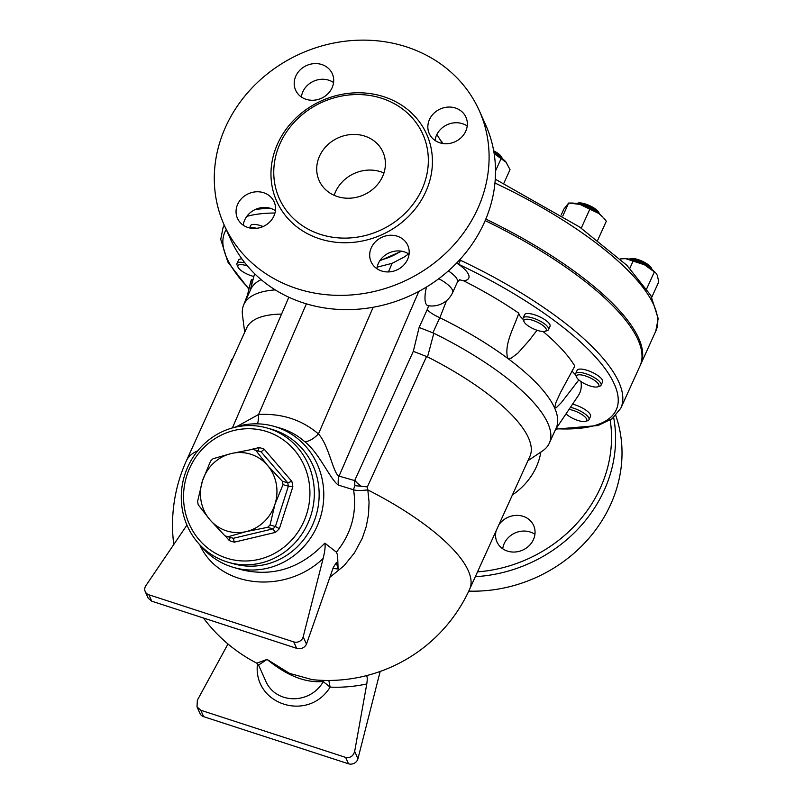 <?xml version="1.0" encoding="UTF-8"?>
<svg xmlns="http://www.w3.org/2000/svg" width="804" height="804" viewBox="0 0 804 804"><rect width="100%" height="100%" fill="white"/><g stroke="black" fill="none" stroke-linecap="round" stroke-linejoin="round"><path stroke-width="1.21" d="M610.186 420.08A136.288 121.896 155.8 0 1 477.506 571.885M475.325 576.679A139.775 125.022 -24.2 0 0 613.663 417.507M498.781 524.982A20.09 17.969 155.8 0 1 517.253 515.374A20.09 17.969 155.8 0 1 533.635 525.484A20.09 17.969 155.8 0 1 533.424 539.615A20.09 17.969 155.8 0 1 515.022 552.016A20.09 17.969 155.8 0 1 496.983 541.956A20.09 17.969 155.8 0 1 496.128 530.841M615.784 415.537A139.775 125.022 155.8 0 1 468.762 591.121M534.921 534.328A20.09 17.969 -24.2 0 0 504.239 543.504A20.09 17.969 -24.2 0 0 502.731 548.79M479.194 110.47L485.606 124.72A139.775 125.022 155.8 0 1 409.336 296.053A139.775 125.022 155.8 0 1 230.597 239.301L224.195 225.04A139.775 125.022 155.8 0 1 255.913 83.978A139.775 125.022 155.8 0 1 406.522 46.893A139.775 125.022 155.8 0 1 479.194 110.47A139.775 125.022 155.8 0 1 402.935 281.792A139.775 125.022 155.8 0 1 224.195 225.04M333.57 82.531A20.09 17.969 -24.2 0 0 302.877 91.716A20.09 17.969 -24.2 0 0 301.379 96.993M275.42 210.718A20.09 17.969 -24.2 0 0 255.481 209.402A20.09 17.969 -24.2 0 0 243.23 225.18M409.065 254.195A20.09 17.969 -24.2 0 0 389.126 252.878A20.09 17.969 -24.2 0 0 376.875 268.657M467.214 126.007A20.09 17.969 -24.2 0 0 462.521 123.705A20.09 17.969 -24.2 0 0 435.024 140.469M337.348 196.548A34.944 31.255 155.8 0 1 319.178 180.649A34.944 31.255 155.8 0 1 338.253 137.816A34.944 31.255 155.8 0 1 382.935 152.006A34.944 31.255 155.8 0 1 374.996 187.272A34.944 31.255 155.8 0 1 337.348 196.548M383.94 172.971A34.944 31.255 -24.2 0 0 334.183 195.332M381.89 98.349A78.621 70.32 155.8 0 1 422.773 134.107A78.621 70.32 155.8 0 1 379.87 230.477A78.621 70.32 155.8 0 1 279.33 198.548A78.621 70.32 155.8 0 1 297.178 119.203A78.621 70.32 155.8 0 1 381.89 98.349M439.708 142.77A20.09 17.969 155.8 0 1 429.266 133.635A20.09 17.969 155.8 0 1 433.828 113.354A20.09 17.969 155.8 0 1 455.476 108.027A20.09 17.969 155.8 0 1 465.918 117.163A20.09 17.969 155.8 0 1 461.365 137.444A20.09 17.969 155.8 0 1 439.708 142.77M371.327 247.692A20.09 17.969 155.8 0 1 389.719 235.291A20.09 17.969 155.8 0 1 407.769 245.351A20.09 17.969 155.8 0 1 407.558 259.481A20.09 17.969 155.8 0 1 389.166 271.893A20.09 17.969 155.8 0 1 371.116 261.823A20.09 17.969 155.8 0 1 371.327 247.692M263.682 192.739A20.09 17.969 155.8 0 1 274.124 201.874A20.09 17.969 155.8 0 1 269.571 222.155A20.09 17.969 155.8 0 1 247.923 227.482A20.09 17.969 155.8 0 1 237.471 218.346A20.09 17.969 155.8 0 1 242.034 198.065A20.09 17.969 155.8 0 1 263.682 192.739M332.062 87.817A20.09 17.969 155.8 0 1 313.671 100.229A20.09 17.969 155.8 0 1 295.621 90.159A20.09 17.969 155.8 0 1 295.832 76.028A20.09 17.969 155.8 0 1 314.223 63.627A20.09 17.969 155.8 0 1 332.273 73.687A20.09 17.969 155.8 0 1 332.062 87.817M640.336 365.147A218.407 68.581 -155.6 0 0 640.698 364.403A218.407 68.581 -155.6 0 0 485.807 219.07M435.175 139.484L436.069 141.142M257.973 450.833A45.426 43.064 106 0 1 258.154 450.893A45.426 43.064 106 0 1 261.119 451.858L264.164 449.185A48.923 46.371 -74 0 0 259.179 447.557L258.144 450.843M255.772 450.33L267.461 465.335A40.19 38.089 -74 0 0 231.23 453.546L252.617 449.305A45.426 43.064 106 0 1 252.798 449.356A45.426 43.064 106 0 1 255.772 450.33L261.119 451.858L287.721 482.792A45.426 43.064 106 0 1 288.365 486.179L292.847 486.711A48.923 46.371 -74 0 0 291.822 481.345L287.721 482.792L282.365 481.254A45.426 43.064 106 0 1 283.018 484.651L274.928 504.359L270.054 524.982A45.426 43.064 106 0 1 267.551 527.354L246.175 531.605L227.994 536.76A45.426 43.064 106 0 1 227.813 536.71A45.426 43.064 106 0 1 224.849 535.735L209.944 519.816L198.256 504.811A45.426 43.064 106 0 1 197.603 501.415L202.477 480.792A40.19 38.089 -74 0 0 209.944 519.816A40.19 38.089 -74 0 0 246.175 531.605A40.19 38.089 -74 0 0 274.928 504.359A40.19 38.089 -74 0 0 267.461 465.335L282.365 481.254M283.018 484.651L288.365 486.179L275.41 526.519L279.37 528.66L292.847 486.711M270.054 524.982L275.41 526.519A45.426 43.064 106 0 1 272.908 528.891L275.42 532.399A48.923 46.371 -74 0 0 279.37 528.66M267.551 527.354L272.908 528.891L233.351 538.298L234.276 542.177L275.42 532.399M230.205 537.273L229.301 540.559A48.923 46.371 -74 0 0 234.276 542.177M232.989 538.188A45.426 43.064 106 0 0 233.17 538.238A45.426 43.064 106 0 0 233.351 538.298L227.994 536.76M226.426 558.076A66.4 62.933 106 0 1 205.05 446.401A66.4 62.933 106 0 1 308.716 480.129A66.4 62.933 106 0 1 226.426 558.076M213.06 458.712L231.23 453.546A40.19 38.089 -74 0 0 202.477 480.792L210.558 461.084A45.426 43.064 106 0 1 213.06 458.712M226.426 561.715A69.888 66.25 -74 0 0 228.587 562.378A69.888 66.25 -74 0 0 311.5 513.394A69.888 66.25 -74 0 0 267.018 427.979A69.888 66.25 -74 0 0 184.448 475.817A69.888 66.25 -74 0 0 226.426 561.715M267.018 427.979L271.842 429.356A69.888 66.25 106 0 1 316.314 514.771A69.888 66.25 106 0 1 233.401 563.755L228.587 562.378M572.569 404.161A13.98 4.392 24.4 0 1 585.523 409.909A13.98 4.392 24.4 0 1 590.498 416.382L588.99 419.708A13.98 4.392 -155.6 0 0 583.734 413.045A13.98 4.392 -155.6 0 0 570.428 407.337M569.021 409.427A12.231 3.839 24.4 0 1 582.94 415.236A12.231 3.839 24.4 0 1 585.563 421.366L587.674 420.703A13.98 4.392 -155.6 0 0 588.99 419.708M585.563 421.366A12.231 3.839 24.4 0 1 570.91 417.366A12.231 3.839 24.4 0 1 566.046 413.839M575.634 373.639L577.141 370.312A13.98 4.392 24.4 0 1 591.684 372.091A13.98 4.392 24.4 0 1 602.598 381.86L601.09 385.186A13.98 4.392 -155.6 0 0 590.176 375.418A13.98 4.392 -155.6 0 0 575.634 373.639A13.98 4.392 -155.6 0 0 575.744 375.287L576.639 377.307A12.231 3.839 24.4 0 1 589.262 377.428A12.231 3.839 24.4 0 1 597.663 386.845A12.231 3.839 24.4 0 1 589.915 385.91A12.231 3.839 24.4 0 1 576.639 377.307M597.663 386.845L599.774 386.181A13.98 4.392 -155.6 0 0 601.09 385.186M629.19 259.149A13.98 4.392 24.4 0 1 641.572 262.114A13.98 4.392 24.4 0 1 651.943 269.471M652.084 269.581L651.481 268.204A12.231 3.839 -155.6 0 0 642.024 261.099A12.231 3.839 -155.6 0 0 630.457 258.677L629.029 259.119M523.052 318.082L524.56 314.756A13.98 4.392 24.4 0 1 539.112 316.535A13.98 4.392 24.4 0 1 550.026 326.303L548.519 329.63A13.98 4.392 -155.6 0 0 537.595 319.851A13.98 4.392 -155.6 0 0 523.052 318.082A13.98 4.392 -155.6 0 0 523.173 319.721L524.067 321.751A12.231 3.839 24.4 0 1 536.69 321.861A12.231 3.839 24.4 0 1 545.092 331.288A12.231 3.839 24.4 0 1 543.393 331.509A12.231 3.839 24.4 0 1 532.067 328.163A12.231 3.839 24.4 0 1 524.067 321.751M545.092 331.288L547.202 330.625A13.98 4.392 -155.6 0 0 548.519 329.63M576.619 203.593A13.98 4.392 24.4 0 1 589 206.548A13.98 4.392 24.4 0 1 599.372 213.914M599.503 214.015L598.91 212.648A12.231 3.839 -155.6 0 0 589.453 205.543A12.231 3.839 -155.6 0 0 577.885 203.11L576.458 203.563M493.917 152.187A13.98 4.392 24.4 0 1 502.209 158.539M502.339 158.639L501.736 157.272A12.231 3.839 -155.6 0 0 493.686 150.83M249.562 227.944L250.607 225.633A13.98 4.392 24.4 0 1 263.089 226.537M256.717 228.306A13.98 4.392 -155.6 0 0 250.134 228.065M624.256 258.597A20.964 6.583 24.4 0 1 624.296 258.597A20.964 6.583 24.4 0 1 625.602 258.647L620.175 258.918M644.506 264.797L625.602 258.647A20.964 6.583 24.4 0 1 644.506 264.797A20.964 6.583 24.4 0 1 655.592 272.797L644.506 264.797M651.803 297.199L658.767 281.832L657.29 275.28L656.054 273.32M562.8 215.954L568.659 203.03L571.714 203.04A20.964 6.583 24.4 0 1 580.016 204.417L568.659 203.03L563.835 209.161L561.212 214.949M598.849 213.512L580.016 204.417A20.964 6.583 24.4 0 1 598.849 213.512A20.964 6.583 24.4 0 1 603.02 217.231L598.849 213.512M597.734 240.145L606.316 221.221L603.874 218.206M503.847 183.282L510.037 169.614L505.857 161.855A20.964 6.583 24.4 0 1 505.867 161.875A20.964 6.583 24.4 0 0 494.138 153.534M506.339 162.428L494.148 153.624M646.707 288.757L654.335 271.963M629.833 268.325L633.21 260.868M581.242 228.135L589.905 209.05M495.515 170.94L501.163 158.478M253.873 276.465A12.231 3.839 24.4 0 1 238.004 267.149A12.231 3.839 24.4 0 1 246.808 265.772A12.231 3.839 24.4 0 1 247.461 265.993M244.929 262.898A13.98 4.392 -155.6 0 0 236.999 263.481A13.98 4.392 -155.6 0 0 237.12 265.119L238.004 267.149M236.999 263.481L238.507 260.154A13.98 4.392 24.4 0 1 241.914 258.908M442.431 143.444L436.873 134.459M329.851 577.342L344.082 565.684L354.463 552.881L362.262 538.308L366.262 526.54L368.533 514.419L369.056 502.078L367.82 489.907A20.964 3.889 -10 0 1 353.589 489.777C357.066 512.912 351.338 533.705 336.404 552.167L337.62 555.142L338.082 569.001L336.353 562.599L333.288 567.513L306.475 644.145C304.535 647.873 301.259 649.27 296.646 648.325L151.745 601.191L148.207 598.226L145.233 591.593A6.985 6.251 -24.2 0 0 148.861 594.769L293.761 641.914A6.985 6.251 -24.2 0 0 303.188 636.838L323.128 558.509C324.957 551.062 325.519 545.936 324.826 543.132C300.887 568.076 273.41 577.021 242.396 569.956L233.753 567.483A73.385 69.556 -74 0 0 320.806 516.057A73.385 69.556 -74 0 0 274.114 426.371A73.385 69.556 -74 0 0 233.743 427.577M312.284 679.661L289.541 673.38L267.049 659.411L256.798 663.179A155.504 155.504 0 0 1 203.442 618.005M555.745 429.115L598.055 425.547L612.186 418.693L620.819 408.211A218.407 68.581 -155.6 0 0 460.491 260.275L458.501 264.225A214.909 67.476 24.4 0 1 610.497 376.795A214.909 67.476 24.4 0 1 556.006 428.723M456.471 263.199L458.501 264.225A31.446 9.879 -155.6 0 1 463.657 280.827A174.729 54.863 24.4 0 1 518.811 313.188A20.09 6.311 -155.6 0 0 522.972 319.128M460.491 260.275L459.617 259.873M543.062 331.499A174.729 54.863 24.4 0 1 574.81 366.071L560.689 392.131L556.066 402.151L554.619 407.96A167.734 52.672 24.4 0 1 556.177 428.07L549.323 443.175A167.734 52.672 24.4 0 1 542.358 451.054L527.926 460.722M572.096 370.855A20.09 6.311 -155.6 0 0 575.543 374.684M580.97 381.588A174.729 54.863 24.4 0 1 578.247 395.729L555.594 429.336M620.819 408.211L640.014 365.91A218.407 68.581 -155.6 0 0 485.164 220.608M232.477 359.177L231.401 359.951L230.235 364.122M232.014 360.202L231.401 359.951M244.697 332.243L242.466 315.027A167.734 52.672 24.4 0 1 243.813 304.585L247.511 294.947L250.356 283.269C251.572 278.656 251.742 278.425 250.888 282.596M428.723 305.691L427.266 309.5C429.095 311.982 433.266 314.716 439.768 317.701L439.858 317.741A167.734 52.672 24.4 0 1 507.676 358.343A167.734 52.672 24.4 0 1 554.619 407.96L556.438 407.578L561.453 402.492L578.82 379.95M427.266 309.5L419.115 327.449L413.306 351.328L427.547 356.906L433.818 333.248L432.894 332.866L439.768 317.701M433.818 333.248A167.734 52.672 24.4 0 1 549.323 443.175M261.119 279.611A167.734 52.672 24.4 0 0 250.667 289.48L243.813 304.585A167.734 52.672 24.4 0 1 275.259 289.882M463.657 280.827L459.436 279.762M439.858 317.741L446.562 300.636M537.022 330.243L529.263 340.353L517.856 353.157L511.173 358.212L507.676 358.343C503.987 344.052 513.826 328.112 518.811 313.188M438.783 278.717A22.713 7.135 24.4 0 1 452.592 292.666A22.713 22.713 0 0 1 428.08 305.671A22.502 7.166 -72 0 1 426.462 287.048M323.791 680.405A5.246 4.472 -102.8 0 0 323.107 681.49L330.122 687.129L328.826 680.455M324.364 680.415A5.246 4.834 -52.6 0 0 323.349 681.561C309.912 705.018 275.099 704.314 265.441 680.385L258.556 665.059L267.049 659.411C286.988 675.742 305.671 683.098 323.107 681.49M380.171 671.461L357.951 758.725A6.985 6.251 155.8 0 1 348.534 763.8L345.65 757.388C350.202 758.192 353.207 756.202 354.664 751.418L366.775 683.973C367.579 678.506 367.297 675.651 365.91 675.4M227.974 643.994L197.352 700.244L197.01 706.847L200.749 710.244L345.65 757.388M348.534 763.8L203.633 716.665A6.985 6.251 155.8 0 1 199.995 713.48L197.01 706.847M332.967 568.438L338.082 569.001M186.94 525.092L145.876 585.664A6.985 6.251 -24.2 0 0 145.233 591.593M200.116 545.122A73.385 69.556 -74 0 0 231.482 566.79A73.385 69.556 -74 0 0 233.753 567.483M324.826 543.132L336.404 552.167M274.114 426.371L279.872 428.019C289.118 430.703 297.209 435.105 304.163 441.235C319.148 452.29 330.464 480.159 338.494 485.144L353.589 489.777M353.539 489.445L354.855 485.656L367.398 486.892L426.562 356.484M312.203 679.651A155.504 155.504 0 0 0 469.657 589.191A155.504 48.823 24.4 0 0 367.82 489.907L367.398 486.892M338.494 485.144A17.477 16.562 106 0 1 339.047 476.119C333.429 474.35 328.846 444.964 318.444 433.959C301.822 419.758 281.872 413.276 258.597 414.482L236.748 426.612M413.306 351.328L354.926 480.028A154.077 49.074 108 0 0 354.675 480.581L354.855 485.656M419.115 327.449L432.894 332.866M257.511 423.849A17.477 3.377 86.2 0 0 258.597 414.482L306.384 303.832M304.163 441.235A17.477 6.914 131.4 0 0 318.444 433.959L373.167 307.259M427.547 356.906A155.504 48.823 24.4 0 1 529.876 456.441L469.657 589.191M197.734 450.833A155.504 48.823 24.4 0 0 186.417 460.712L246.647 327.962A155.504 48.823 24.4 0 1 281.571 314.083M377.126 267.149L392.131 263.33L404.322 256.978L408.603 253.893M512.419 494.922A65.164 58.28 -24.2 0 0 540.861 452.059M383.9 96.751A82.119 73.445 -24.2 0 0 271.481 182.397A82.119 73.445 -24.2 0 0 399.699 224.115A82.119 73.445 -24.2 0 0 383.9 96.751M494.942 183A218.407 68.581 24.4 0 1 655.773 331.168L658.185 318.515L650.828 295.42L626.859 265.31L579.594 226.999L495.254 179.171M259.179 447.557L249.873 449.778M291.822 481.345L264.164 449.185M225.291 535.896L229.301 540.559M249.009 288.726A214.909 67.476 24.4 0 1 226.246 229.612M246.788 216.387A214.909 67.476 24.4 0 1 274.968 213.03M270.365 208.306A218.407 68.581 -155.6 0 0 255.069 209.593M224.326 225.331A218.407 68.581 -155.6 0 0 223.02 227.763L220.738 239.321L227.833 261.993L248.898 289.199M250.356 283.269L251.933 283.782M448.351 270.938A22.713 7.135 24.4 0 1 457.386 282.093L459.767 279.611M354.675 480.581L339.047 476.119L418.814 291.4M257.481 663.632C252.506 704.656 308.254 722.685 330.122 687.129A155.132 146.629 -58.6 0 0 366.775 683.973M357.951 758.725L354.664 751.418M203.633 716.665L200.749 710.244M199.754 544.73C218.788 587.784 284.727 595.141 323.128 558.509M148.861 594.769L151.745 601.191M293.761 641.914L296.646 648.325M303.188 636.838L306.475 644.145M361.85 486.601A17.477 5.487 24.4 0 1 354.926 480.028M392.131 263.33L388.422 271.923M400.814 251.099A54.169 48.441 155.8 0 1 380.272 260.094M640.698 364.403L655.773 331.168M233.17 538.238L227.813 536.71M258.154 450.893L252.798 449.356M442.612 143.474L441.547 141.102M186.417 460.712A155.504 155.504 0 0 0 173.764 544.519M224.226 225.11L223.02 227.763M251.441 279.531L252.928 280.013M452.592 292.666L457.386 282.093M258.556 665.059L256.798 663.179M232.406 427.929L288.847 297.219M401.588 251.21L379.83 260.737M250.094 290.757L254.607 273.682"/></g></svg>
